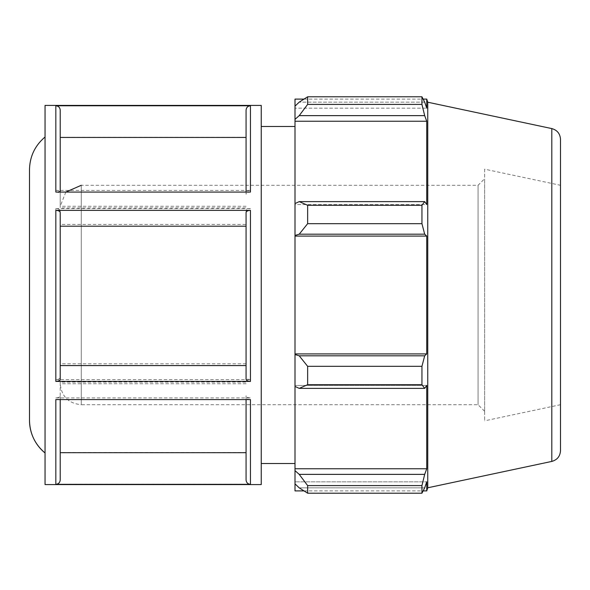 <?xml version="1.0" encoding="UTF-8"?>
<svg xmlns="http://www.w3.org/2000/svg" width="590" height="590" viewBox="0 0 590 590"><rect width="100%" height="100%" fill="white"/><g stroke="black" fill="none" stroke-linecap="round" stroke-linejoin="round"><path stroke-width="0.44" stroke-dasharray="2.95 2.21" d="M60.217 295L60.217 383.648L60.217 295M484.641 411.296L478.062 404.711L81.28 404.711L81.28 185.29L478.062 185.29L478.062 404.711L478.062 185.29L484.641 178.704L484.641 411.296L484.641 178.704M29.5 420.301L29.5 169.699M45.047 206.242L45.047 452.98L45.047 206.242M60.217 192.606C59.959 191.271 58.498 190.541 55.829 190.408L55.829 105.662C58.491 105.927 59.959 107.387 60.217 110.057L60.217 206.242L60.217 137.308L246.067 137.308L246.067 110.057C246.332 107.387 247.793 105.927 250.455 105.662L250.455 190.408L55.829 190.408M45.047 484.582L45.047 105.418M261.237 484.582L261.237 105.418M55.829 105.662L250.455 105.662M55.829 208.594L250.455 208.594L250.455 379.636L55.829 379.636L55.829 208.594C58.491 208.727 59.959 209.457 60.217 210.792L60.217 377.438C59.959 378.773 58.498 379.503 55.829 379.636M55.829 397.933L250.455 397.933L250.455 484.228L55.829 484.228L55.829 397.933C58.491 397.8 59.959 397.07 60.217 395.735L60.217 479.832C59.959 482.502 58.498 483.962 55.829 484.228M60.217 399.592L60.217 397.395C59.959 398.729 58.498 399.459 55.829 399.592M55.829 192.067C58.491 192.2 59.959 192.93 60.217 194.265L60.217 192.067M250.455 190.408C247.793 190.541 246.332 191.271 246.067 192.606L246.067 110.057M246.067 192.606L246.067 137.308M250.455 379.636C247.793 379.503 246.332 378.773 246.067 377.438L246.067 210.792C246.332 209.457 247.793 208.727 250.455 208.594M246.067 377.438L246.067 210.792M250.455 484.228C247.793 483.962 246.332 482.502 246.067 479.832L246.067 395.735C246.332 397.07 247.793 397.8 250.455 397.933M246.067 479.832L246.067 395.735M250.455 399.592C247.793 399.459 246.332 398.729 246.067 397.395L246.067 399.592M246.067 397.395L246.067 479.943M246.067 212.562L246.067 379.208M246.067 192.067L246.067 194.265C246.332 192.93 247.793 192.2 250.455 192.067M246.067 110.168L246.067 194.265M246.067 206.242L60.217 206.242M60.217 210.792L60.217 224.414L246.067 224.414M246.067 363.801L60.217 363.801L60.217 377.438M60.217 395.735L60.217 382.106L246.067 382.106M246.067 452.56L60.217 452.56L60.217 479.832M60.217 479.943L60.217 397.395M246.067 383.758L60.217 383.758M60.217 379.208L60.217 212.562M60.217 194.265L60.217 207.894L246.067 207.894M60.217 110.168L60.217 207.894M60.217 452.56L60.217 382.106M60.217 363.801L60.217 224.414M261.237 200.961L261.237 463.519L261.237 200.961M295 203.572L295 204.546L295 203.572L299.211 201.625L307.641 205.283L307.641 223.676L299.211 234.193L295 235.462L295 203.572L295 204.546L426.74 204.546L426.74 121.238L424.682 115.633L299.211 115.633L295 119.364L295 106.156L295 108.169L295 106.156L299.211 102.144L307.641 96.797L307.641 104.415L299.211 115.633M295 99.098L295 106.156M295 119.364L295 204.546L426.74 204.546L424.682 201.625L421.946 205.283L307.641 205.283M295 235.462L295 354.538L299.211 355.807L307.641 366.324L307.641 384.717L299.211 388.375L295 386.428L295 354.538M295 386.428L295 470.636L299.211 474.367L307.641 485.585L307.641 493.203L299.211 487.856L295 483.844L295 470.636M295 483.844L295 490.902M295 126.481L295 463.519L295 126.481M307.641 493.203L421.946 493.203L424.682 487.856L299.211 487.856L424.682 487.856L426.74 481.831L295 481.831L426.74 481.831L426.74 490.902M299.211 474.367L424.682 474.367L426.74 468.762L426.74 385.454L295 385.454L426.74 385.454L424.682 388.375L299.211 388.375M307.641 384.717L421.946 384.717L424.682 388.375M295 236.089L426.74 236.089L424.682 234.193L299.211 234.193M307.641 223.676L421.946 223.676L424.682 234.193M295 121.238L426.74 121.238M307.641 104.415L421.946 104.415L424.682 115.633M426.74 99.098L426.74 108.169L295 108.169L426.74 108.169L424.682 102.144L299.211 102.144L424.682 102.144L421.946 96.797L421.946 104.415M484.641 169.168L484.641 420.832L484.641 169.168L560.5 185.29L560.5 404.711L560.5 185.29M427.75 487.783L427.75 102.218M421.946 493.203L421.946 485.585L307.641 485.585M424.682 474.367L421.946 485.585M421.946 384.717L421.946 366.324L307.641 366.324M299.211 355.807L424.682 355.807L421.946 366.324M424.682 355.807L426.74 353.911L426.74 236.089M421.946 223.676L421.946 205.283M299.211 201.625L424.682 201.625M295 353.911L426.74 353.911M295 468.762L426.74 468.762M560.5 139.321L560.5 450.679M60.217 110.057L60.217 137.308M560.5 404.711L484.641 420.832M81.28 185.29L81.28 404.711C68.492 403.464 61.471 396.443 60.217 383.648M551.812 461.417L551.812 128.583M65.807 192.067L60.217 206.353M303.968 490.902L423.141 490.902M303.968 99.098L423.141 99.098"/><path stroke-width="0.89" d="M45.047 137.02C34.958 145.575 29.773 156.468 29.5 169.699L29.5 420.301A42.126 42.126 180 0 0 45.047 452.98C34.958 444.425 29.773 433.532 29.5 420.301M45.047 105.418L45.047 484.582L261.237 484.582L261.237 105.418L45.047 105.418M55.829 484.338L250.455 484.338L250.455 399.592L55.829 399.592L55.829 484.338C58.491 484.073 59.959 482.613 60.217 479.943L60.217 399.592M55.829 381.406L250.455 381.406L250.455 210.365L55.829 210.365L55.829 381.406C58.491 381.273 59.959 380.543 60.217 379.208L60.217 212.562C59.959 211.227 58.498 210.497 55.829 210.365M55.829 192.067L250.455 192.067L250.455 105.772L55.829 105.772L55.829 192.067M60.217 192.067L60.217 110.168C59.959 107.498 58.498 106.038 55.829 105.772M246.067 399.592L246.067 479.943C246.332 482.613 247.793 484.073 250.455 484.338M250.455 210.365C247.793 210.497 246.332 211.227 246.067 212.562L246.067 379.208C246.332 380.543 247.793 381.273 250.455 381.406M250.455 105.772C247.793 106.038 246.332 107.498 246.067 110.168L246.067 192.067M60.217 452.692L246.067 452.692M60.217 365.586L246.067 365.586M246.067 226.199L60.217 226.199M246.067 137.441L60.217 137.441M299.211 388.375L307.641 384.717L307.641 366.324L299.211 355.807L295 354.538L295 386.428L299.211 388.375L424.682 388.375L421.946 384.717L307.641 384.717M295 354.538L295 235.462L299.211 234.193L307.641 223.676L307.641 205.283L299.211 201.625L295 203.572L295 235.462M295 203.572L295 119.364L299.211 115.633L307.641 104.415L307.641 96.797L299.211 102.144L295 106.156L295 119.364M295 106.156L295 99.098L303.968 99.098M303.968 490.902L295 490.902L295 483.844L299.211 487.856L307.641 493.203L307.641 485.585L299.211 474.367L295 470.636L295 483.844M295 470.636L295 386.428M295 353.911L426.74 353.911L424.682 355.807L299.211 355.807M307.641 366.324L421.946 366.324L424.682 355.807M295 468.762L426.74 468.762L424.682 474.367L299.211 474.367M307.641 485.585L421.946 485.585L424.682 474.367M551.812 128.583C557.226 130.125 560.124 133.701 560.5 139.321L560.5 450.679C560.124 456.299 557.226 459.875 551.812 461.417L551.812 128.583L427.75 102.218L426.74 99.098L426.74 108.169L424.682 102.144L421.946 96.797L307.641 96.797L421.946 96.797L421.946 104.415L307.641 104.415M299.211 115.633L424.682 115.633L426.74 121.238L426.74 204.546L424.682 201.625L299.211 201.625M307.641 205.283L421.946 205.283L424.682 201.625M427.75 102.218L427.75 487.783L426.74 490.902L426.74 481.831L424.682 487.856L421.946 493.203L307.641 493.203M424.682 115.633L421.946 104.415M421.946 205.283L421.946 223.676L307.641 223.676M299.211 234.193L424.682 234.193L421.946 223.676M424.682 234.193L426.74 236.089L426.74 353.911M421.946 366.324L421.946 384.717M424.682 388.375L426.74 385.454L426.74 468.762M421.946 485.585L421.946 493.203M295 236.089L426.74 236.089M295 121.238L426.74 121.238M261.237 126.481L295 126.481M81.28 185.29L65.807 192.067M551.812 461.417L427.75 487.783M423.141 490.902L426.74 490.902M423.141 99.098L426.74 99.098M261.237 463.519L295 463.519"/></g></svg>
